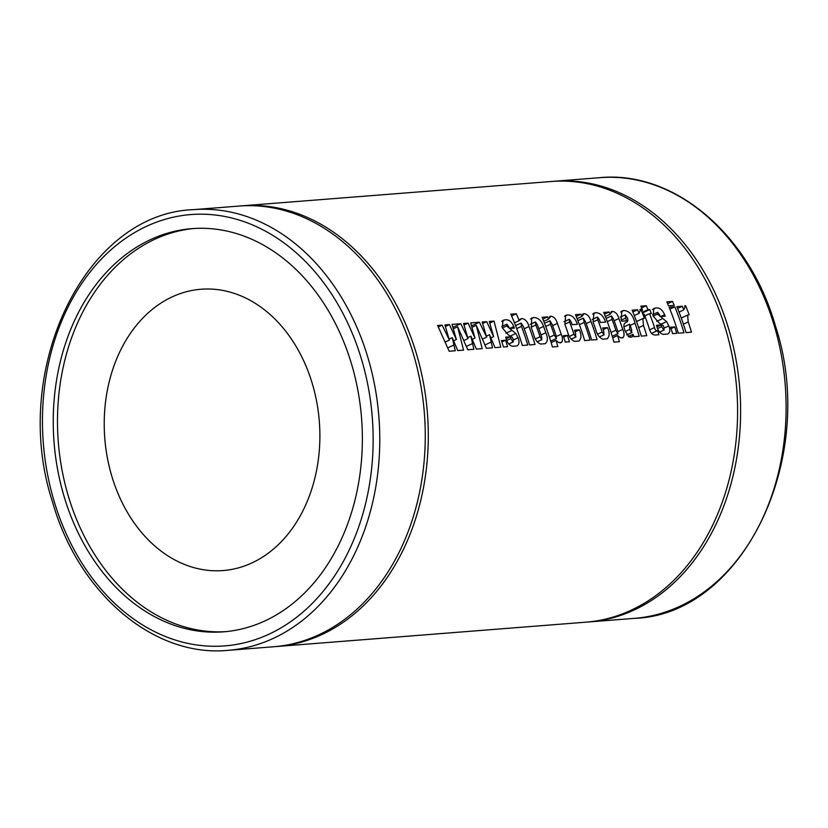 <?xml version="1.0" encoding="UTF-8"?>
<svg xmlns="http://www.w3.org/2000/svg" width="828" height="828" viewBox="0 0 828 828"><rect width="100%" height="100%" fill="white"/><g stroke="black" fill="none" stroke-linecap="round" stroke-linejoin="round"><path stroke-width="1.24" d="M64.087 496.427A202.218 154.225 -94.5 0 0 223.674 631.816A202.218 154.225 -94.5 0 0 351.527 364.03A202.218 154.225 -94.5 0 0 191.941 228.642A202.218 154.225 -94.5 0 0 64.087 496.427M194.062 228.487A202.218 154.225 -94.5 0 0 68.331 496.096A202.218 154.225 -94.5 0 0 225.796 631.629M587.507 622.045A221.024 168.57 -94.5 0 0 589.019 621.931A221.024 168.57 -94.5 0 0 728.764 329.233A221.024 168.57 -94.5 0 0 554.336 181.249A221.024 168.57 -94.5 0 0 552.825 181.373M111.78 476.079A141.081 107.599 -94.5 0 0 223.125 570.544A141.081 107.599 -94.5 0 0 312.322 383.706A141.081 107.599 -94.5 0 0 200.987 289.251A141.081 107.599 -94.5 0 0 111.78 476.079M413.41 354.053A221.024 168.57 -94.5 0 0 238.981 206.068L193.493 209.65A221.024 168.57 85.5 0 1 367.922 357.634A221.024 168.57 85.5 0 1 228.176 650.332L273.664 646.751A221.024 168.57 -94.5 0 0 413.41 354.053M672.522 301.444L666.83 301.899A221.024 168.57 85.5 0 1 668.527 305.853L674.22 305.397A221.024 168.57 -94.5 0 0 672.522 301.444L667.616 303.71M275.175 646.627A221.024 168.57 -94.5 0 0 276.697 646.513A221.024 168.57 -94.5 0 0 416.443 353.815A221.024 168.57 -94.5 0 0 242.014 205.83A221.024 168.57 -94.5 0 0 240.493 205.955M437.629 325.518L449.19 351.238L455.265 350.761L452.264 337.648L457.729 350.565L463.545 350.109L457.625 326.77L467.81 349.768L473.895 349.292L470.884 336.178L476.348 349.095L482.175 348.64L476.245 325.311L486.44 348.309L492.515 347.822L489.514 334.719L494.978 347.636L500.795 347.17L494.016 321.078L489.296 321.45L493.623 336.603L486.709 321.647L482.186 322.009L486.636 337.151L479.412 322.227L470.666 322.91L475.003 338.062L468.089 323.117L463.556 323.479L468.017 338.611L460.792 323.696L452.047 324.379L456.373 339.532L449.459 324.586L444.936 324.938L449.387 340.08L442.162 325.156L437.629 325.518M501.457 340.567A221.024 168.57 85.5 0 1 503.445 346.963L507.585 346.642A221.024 168.57 -94.5 0 0 505.587 340.236L501.457 340.567M506.063 338.435C507.212 342.761 509.334 345.369 512.428 346.259L517.045 345.897C519.26 344.458 519.591 341.747 518.049 337.762L515.834 333.498L506.643 325.984L506.912 324.183L508.909 327.008A221.024 168.57 85.5 0 1 509.468 328.499L514.385 328.116A221.024 168.57 -94.5 0 0 513.815 326.605C511.663 321.574 508.723 319.318 504.987 319.836L503.041 320.301L502.275 327.795L508.278 334.812L512.304 337.348L513.36 339.666L512.967 341.964L510.866 338.528A221.024 168.57 -94.5 0 0 510.296 336.799L505.639 337.172A221.024 168.57 85.5 0 1 506.063 338.435M508.723 344.013L513.37 341.871L508.671 343.951M501.809 326.48L506.912 324.183M510.855 314.174A221.024 168.57 85.5 0 1 522.333 345.483L527.757 345.048A221.024 168.57 -94.5 0 0 521.464 326.398L521.102 323.065L523.368 326.511A221.024 168.57 85.5 0 1 529.568 344.914L535.002 344.479A221.024 168.57 -94.5 0 0 528.978 326.553C527.674 321.678 525.262 318.997 521.744 318.521L519.208 320.643A221.024 168.57 -94.5 0 0 516.289 313.75L510.855 314.174M533.708 334.574C534.857 339.449 537.144 342.606 540.549 344.044L545.269 343.672C547.857 341.509 548.043 337.865 545.828 332.732A221.024 168.57 -94.5 0 0 543.582 326.449C541.326 320.364 537.972 317.414 533.522 317.59L531.69 318.035L531.369 327.981A221.024 168.57 85.5 0 1 533.708 334.574M549.357 316.927L550.868 316.224L548.498 319.163L547.65 316.855L542.123 317.29A221.024 168.57 85.5 0 1 551.303 343.196A221.024 168.57 85.5 0 1 552.4 346.994L557.834 346.57A221.024 168.57 -94.5 0 0 556.726 342.771A221.024 168.57 -94.5 0 0 556.002 340.37L558.745 342.616L561.591 342.388C562.874 340.391 562.75 337.679 561.198 334.233A221.024 168.57 -94.5 0 0 557.347 323.396C556.147 319.101 553.984 316.71 550.868 316.224L550.04 316.431M563.278 335.702A221.024 168.57 85.5 0 1 565.265 342.099L569.405 341.778A221.024 168.57 -94.5 0 0 567.408 335.371L563.278 335.702M567.553 331.79C568.764 336.623 571.072 339.822 574.487 341.374L578.948 341.022C581.463 338.673 581.608 334.947 579.362 329.834L574.456 330.227A221.024 168.57 85.5 0 1 575.522 333.384L575.77 337.027L573.949 334.274A221.024 168.57 -94.5 0 0 569.602 321.978L569.333 319.266L571.123 321.802A221.024 168.57 85.5 0 1 572.22 324.7L577.385 324.297C575.284 318.097 571.962 314.971 567.408 314.93L565.659 315.354L564.944 324.483A221.024 168.57 85.5 0 1 567.553 331.79M564.003 321.678L569.333 319.266M575.977 336.965L571.134 339.159M582.529 314.35L584.133 313.615L581.846 316.503A221.024 168.57 -94.5 0 0 580.925 314.236L575.491 314.661A221.024 168.57 85.5 0 1 584.671 340.577L590.095 340.142A221.024 168.57 -94.5 0 0 584.164 322.465L583.347 318.169L585.562 321.916A221.024 168.57 85.5 0 1 591.647 340.018L597.081 339.594A221.024 168.57 -94.5 0 0 590.944 321.378C589.712 316.762 587.435 314.164 584.133 313.615L583.222 313.833M595.746 329.575C596.957 334.409 599.275 337.596 602.68 339.159L607.141 338.807C609.656 336.458 609.801 332.721 607.566 327.619L602.649 328.002A221.024 168.57 85.5 0 1 603.715 331.169L603.964 334.802L602.142 332.049A221.024 168.57 -94.5 0 0 597.795 319.763L597.526 317.052L599.327 319.577A221.024 168.57 85.5 0 1 600.414 322.485L605.589 322.071C603.488 315.882 600.155 312.756 595.601 312.705L593.852 313.139L593.148 322.268A221.024 168.57 85.5 0 1 595.746 329.575M592.196 319.463L597.526 317.052M599.358 336.965L604.171 334.75L599.327 336.944M610.919 312.084L612.441 311.38L610.06 314.319L609.211 312.011L603.695 312.446A221.024 168.57 85.5 0 1 612.865 338.352A221.024 168.57 85.5 0 1 613.962 342.15L619.396 341.726A221.024 168.57 -94.5 0 0 618.299 337.927A221.024 168.57 -94.5 0 0 617.564 335.526L620.307 337.772L623.153 337.545C624.436 335.547 624.312 332.825 622.76 329.389A221.024 168.57 -94.5 0 0 618.909 318.552C617.709 314.257 615.546 311.866 612.441 311.38L611.602 311.587M625.233 331.272L629.28 337.058L632.157 336.83L633.078 334.284A221.024 168.57 85.5 0 1 633.813 336.706L639.247 336.282A221.024 168.57 -94.5 0 0 634.983 323.179C633.172 315.23 629.466 310.997 623.857 310.479L621.9 310.945L621.124 319.473A221.024 168.57 85.5 0 1 621.756 321.181L626.672 320.788A221.024 168.57 -94.5 0 0 625.668 318.097L625.306 314.868L627.5 318.014C628.255 320.364 627.759 321.833 626.03 322.413C623.846 323.417 623.349 325.652 624.54 329.13A221.024 168.57 85.5 0 1 625.233 331.272M620.317 317.093L625.306 314.868M639.878 309.568L640.789 309.154L639.03 313.377A221.024 168.57 -94.5 0 0 637.57 309.775L632.147 310.21A221.024 168.57 85.5 0 1 641.317 336.116L646.751 335.682A221.024 168.57 -94.5 0 0 643.48 325.456L642.849 318.604L644.37 318.262A221.024 168.57 -94.5 0 0 640.789 309.154L640.272 309.32M648.841 327.205C650.197 333.063 652.785 335.64 656.604 334.916L658.902 334.729A221.024 168.57 -94.5 0 0 657.629 330.579C656.076 331.024 655.041 330.01 654.534 327.557A221.024 168.57 -94.5 0 0 649.556 313.709L651.367 313.564A221.024 168.57 -94.5 0 0 649.773 309.568L647.962 309.703A221.024 168.57 -94.5 0 0 646.295 305.739L640.862 306.163A221.024 168.57 85.5 0 1 642.528 310.138L641.493 310.221A221.024 168.57 85.5 0 1 643.097 314.216L644.132 314.133A221.024 168.57 85.5 0 1 648.841 327.205M656.863 326.563C658.012 330.889 660.133 333.498 663.228 334.388L667.844 334.026C670.059 332.587 670.39 329.875 668.848 325.901L666.633 321.626L657.453 314.112L657.722 312.311L659.709 315.147A221.024 168.57 85.5 0 1 660.268 316.638L665.184 316.244A221.024 168.57 -94.5 0 0 664.615 314.733C662.462 309.703 659.523 307.447 655.786 307.975L653.841 308.43L653.075 315.923L659.078 322.941L663.104 325.476L664.17 327.805L663.766 330.103L661.665 326.656A221.024 168.57 -94.5 0 0 661.096 324.938L656.438 325.3A221.024 168.57 85.5 0 1 656.863 326.563M659.523 332.142L664.17 329.999L659.471 332.08M652.609 314.609L657.722 312.311M670.618 327.246A221.024 168.57 85.5 0 1 672.615 333.653L676.755 333.322A221.024 168.57 -94.5 0 0 674.758 326.925L670.618 327.246M669.127 307.291A221.024 168.57 85.5 0 1 678.308 333.208L683.99 332.752A221.024 168.57 -94.5 0 0 674.82 306.846L669.127 307.291M684.621 306.049L685.543 305.625L683.783 309.858A221.024 168.57 -94.5 0 0 682.324 306.256L676.89 306.681A221.024 168.57 85.5 0 1 686.06 332.597L691.494 332.163A221.024 168.57 -94.5 0 0 688.223 321.937L687.602 315.075L689.124 314.743A221.024 168.57 -94.5 0 0 685.543 305.625L685.015 305.791M276.697 646.513L585.986 622.17A221.024 168.57 -94.5 0 0 725.732 329.472A221.024 168.57 -94.5 0 0 551.303 181.487L242.014 205.83M515.554 325.58L521.102 323.065M577.882 320.643L583.347 318.169M630.874 337.327L632.157 336.83M621.807 338.041L623.153 337.545M560.245 342.885L561.591 342.388M501.892 341.943L505.587 340.236M452.895 327.329L460.792 323.696M449.128 339.087L452.264 337.648M438.343 326.915L442.162 325.156M445.361 341.933L449.387 340.08M445.423 326.439L449.459 324.586M453.661 340.784L456.373 339.532M457.625 326.77L453.299 328.768M471.515 325.859L479.412 322.227M482.61 339.004L486.636 337.151M482.672 323.51L486.709 321.647M490.911 337.845L493.623 336.603M489.752 323.044L494.016 321.078M486.378 336.158L489.514 334.719M476.245 325.311L471.919 327.298M463.99 340.474L468.017 338.611M464.042 324.98L468.089 323.117M472.281 339.314L475.003 338.062M467.748 337.627L470.884 336.178M677.604 308.43L682.324 306.256M679.032 312.042L683.783 309.858M669.883 309.123L674.82 306.846M671.063 328.623L674.758 326.925M653.147 316.099L657.453 314.112M661.127 324.162L666.633 321.626M664.232 328.023L668.848 325.901M656.956 326.843L661.096 324.938M652.454 309.506L655.786 307.975M641.607 307.902L646.295 305.739M642.331 312.301L647.962 309.703M642.569 312.88L649.773 309.568M644.805 315.892L649.556 313.709M651.429 333.436L657.629 330.579M641.628 310.552L642.528 310.138M632.861 311.949L637.57 309.775M634.289 315.561L639.03 313.377M621.352 320.084L625.668 318.097M620.658 311.959L623.857 310.479M628.245 336.51L633.078 334.284M629.756 324.193A221.024 168.57 85.5 0 1 631.598 329.616L631.681 332.628L629.684 329.44L629.756 324.193L623.908 326.884M626.796 334.936L631.961 332.556L626.765 334.885M625.295 331.459L629.684 329.44M604.419 314.216L609.211 312.011M605.32 316.493L610.06 314.319M612.689 337.772L617.564 335.526M613.589 319.277A221.024 168.57 85.5 0 1 617.543 330.455L617.833 333.715L615.866 330.196A221.024 168.57 -94.5 0 0 612.047 319.401L611.53 315.944L613.589 319.277M612.254 336.334L618.061 333.653L612.234 336.292M611.023 332.432L615.866 330.196M607.276 321.595L612.047 319.401M606.075 318.418L611.53 315.944M592.662 314.06L595.601 312.705M592.206 319.504L597.195 317.207M597.557 334.16L602.142 332.049M603.198 329.627L607.566 327.619M576.205 316.41L580.925 314.236M577.116 318.687L581.846 316.503M577.892 320.684L583.005 318.325M564.468 316.286L567.408 314.93M564.013 321.719L569.002 319.422M569.364 336.385L573.949 334.274M575.005 331.852L579.362 329.834M563.713 337.079L567.408 335.371M542.857 319.059L547.65 316.855M543.758 321.347L548.498 319.163M551.127 342.626L556.002 340.37M552.028 324.121A221.024 168.57 85.5 0 1 555.981 335.299L556.271 338.559L554.305 335.04A221.024 168.57 -94.5 0 0 550.475 324.245L549.968 320.788L552.028 324.121M550.692 341.177L556.499 338.497L550.672 341.136M549.461 337.275L554.305 335.04M545.714 326.449L550.475 324.245M544.514 323.262L549.968 320.788M530.51 318.977L533.522 317.59M537.403 324.876A221.024 168.57 85.5 0 1 541.647 336.903L541.75 339.697L540.011 336.758A221.024 168.57 -94.5 0 0 535.851 325L535.478 321.937L537.403 324.876M537.144 341.871L541.967 339.646L537.113 341.84M531.09 327.195L535.851 325M530.189 324.328L535.478 321.937M530.199 324.369L535.126 322.092M511.611 315.903L516.289 313.75M514.478 322.827L519.208 320.643M519.932 319.36L521.744 318.521M502.348 327.96L506.643 325.984M510.327 336.033L515.834 333.498M513.432 339.894L518.049 337.762M506.156 338.714L510.296 336.799M501.654 321.378L504.987 319.836M361.546 359.414A216.325 164.979 -94.5 0 0 146.96 226.116A216.325 164.979 -94.5 0 0 54.058 501.043A216.325 164.979 -94.5 0 0 268.655 634.341A216.325 164.979 -94.5 0 0 361.546 359.414M774.252 325.652A221.024 168.57 -94.5 0 0 599.824 177.668C674.106 170.34 749.464 234.521 775.412 325.849C818.561 456.714 743.492 614.655 634.507 618.35A221.024 168.57 -94.5 0 0 774.252 325.652M447.834 347.832L454.023 344.976M485.084 344.893L491.273 342.047M466.454 346.363L472.653 343.506M683.4 324.152L688.223 321.937M660.537 316.617L664.615 314.733M656.697 321.357L662.41 318.718M657.567 328.54L661.665 326.656M649.711 329.782L654.534 327.557M638.647 327.681L643.48 325.456M630.17 325.394L634.983 323.179M614.148 320.746L618.909 318.552M617.916 331.624L622.76 329.389M593.034 321.957L597.795 319.763M586.172 323.582L590.944 321.378M579.393 324.669L584.164 322.465M564.841 324.172L569.602 321.978M552.586 325.601L557.347 323.396M556.344 336.468L561.198 334.233M538.8 328.644L543.582 326.449M541.005 334.957L545.828 332.732M535.343 338.9L540.011 336.758M524.207 328.757L528.978 326.553M516.693 328.602L521.464 326.398M509.737 328.478L513.815 326.605M505.898 333.218L511.611 330.589M506.767 340.411L510.866 338.528M193.493 209.65C84.508 213.345 9.439 371.286 52.588 502.151C78.536 593.49 153.894 657.67 228.176 650.332M554.336 181.249L599.824 177.668M589.019 621.931L634.507 618.35M687.55 315.106L681.268 318.004M642.807 318.625L636.515 321.523M575.977 336.975L571.165 339.19"/></g></svg>
